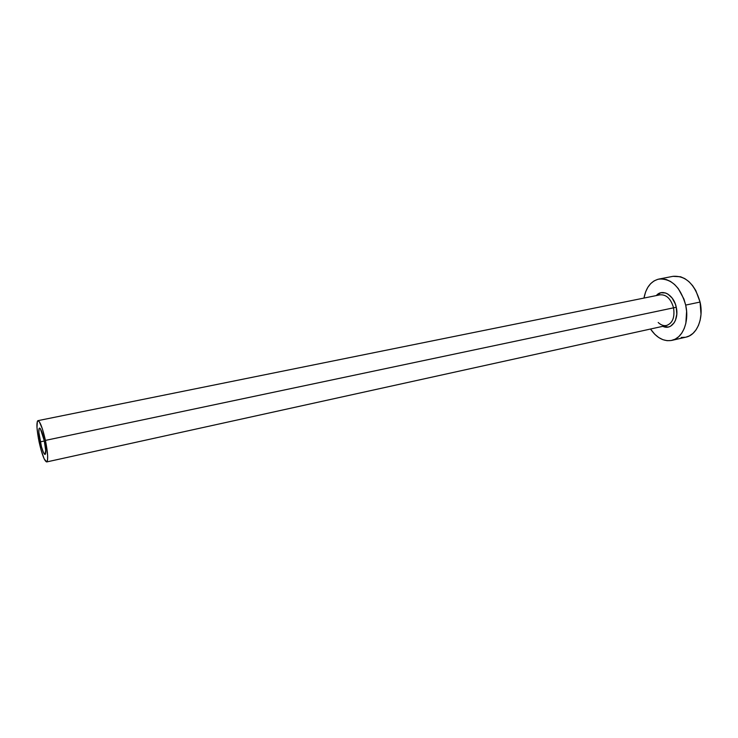 <?xml version="1.0" encoding="UTF-8"?>
<svg xmlns="http://www.w3.org/2000/svg" width="738" height="738" viewBox="0 0 738 738"><rect width="100%" height="100%" fill="white"/><g stroke="black" fill="none" stroke-linecap="round" stroke-linejoin="round"><path stroke-width="1.11" d="M40.258 441.868C38.662 433.787 38.404 429.193 39.474 428.086C40.858 428.594 42.453 432.809 44.271 440.734L45.673 450.309L45.055 454.516L43.459 452.532L41.476 446.831L38.865 432.44L39.105 428.492L39.87 428.215L40.405 428.833L44.271 440.734C45.867 448.861 46.125 453.455 45.055 454.516C43.653 453.971 42.057 449.756 40.258 441.868L44.326 441.01L40.258 441.868M658.195 322.497C660.861 325.043 663.646 326.048 666.543 325.495C672.604 323.216 674.938 317.331 673.545 307.829L676.257 307.229L675.288 303.89L672.152 298.051L667.872 294.065L665.519 292.968L660.814 292.755L656.331 295.578C662.189 288.29 673.849 294.868 676.257 307.229L673.545 307.829C670.888 298.724 666.386 294.388 660.021 294.831M46.66 461.942L666.552 325.495C672.604 323.235 674.938 317.34 673.545 307.829L45.433 440.401C47.924 453.123 48.33 460.3 46.66 461.942C44.465 461.075 41.965 454.488 39.16 442.182C36.669 429.571 36.263 422.394 37.942 420.651C40.083 421.416 42.583 428.003 45.433 440.401L673.545 307.829C670.916 298.761 666.423 294.425 660.086 294.813L37.942 420.651M671.801 340.393L685.934 337.155C696.93 335.052 703.895 318.429 700.067 302.054L685.685 305.089C689.541 321.602 682.696 338.318 671.801 340.393C663.803 341.731 656.709 337.939 650.51 329.028L654.901 334.406L658.766 337.552L662.872 339.674L667.087 340.679L671.248 340.504L675.187 339.148L678.757 336.648L681.811 333.069L684.209 328.567L685.851 323.29L686.608 311.307L685.685 305.089L700.067 302.054C694.79 284.121 685.796 275.542 673.093 276.316L658.85 279.075C671.442 278.327 680.39 286.999 685.685 305.089L683.932 299.056L678.25 288.549L674.569 284.49L670.519 281.446L666.276 279.536L662.004 278.816L657.872 279.296L654.034 280.938L650.639 283.669L647.798 287.377L645.621 291.888L643.979 298.069C646.045 287.414 650.999 281.077 658.85 279.075M676.257 307.229L676.811 314.084L675.473 320.264L674.154 322.792L670.501 326.242L668.305 327.035L662.816 326.316C671.229 330.67 679.274 319.619 676.257 307.229M681.183 337.451L685.381 337.266M685.888 337.165L689.357 335.91L692.964 333.41L696.054 329.849L698.489 325.366L700.159 320.126L701.008 314.333L700.067 302.054L695.796 290.532L692.622 285.661L688.923 281.639L684.846 278.641L680.574 276.759L673.019 276.335M45.433 440.401L42.407 428.926L39.363 421.776L37.85 420.678L37.343 421.315L36.983 427.514L38.376 438.206L41.042 449.885L44.132 458.787L46.632 461.942L47.536 460.152L47.629 455.438L45.433 440.401"/></g></svg>
